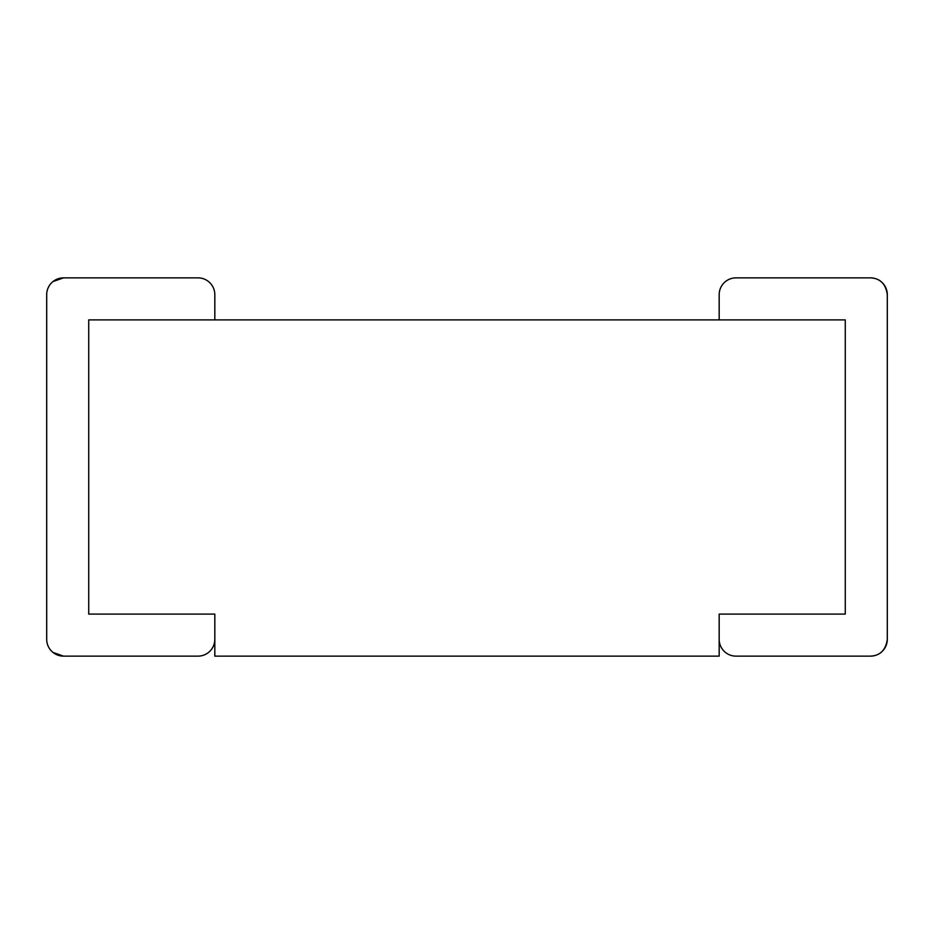 <?xml version="1.0" encoding="UTF-8"?>
<svg xmlns="http://www.w3.org/2000/svg" width="934" height="934" viewBox="0 0 934 934"><rect width="100%" height="100%" fill="white"/><g stroke="black" fill="none" stroke-linecap="round" stroke-linejoin="round"><path stroke-width="1.4" d="M52.958 281.589L63.512 277.865L198.008 277.865L63.512 277.865A16.812 16.812 0 0 0 46.7 294.677L46.7 639.323A16.812 16.812 0 0 0 63.512 656.135L198.008 656.135A16.812 16.812 0 0 0 214.82 639.323M88.73 319.895L845.27 319.895L845.27 614.105L719.18 614.105L719.18 656.135L214.82 656.135L214.82 614.105L88.73 614.105L88.73 319.895M806.602 277.865L870.488 277.865C880.167 278.297 885.771 283.901 887.3 294.677L887.3 639.323L887.3 294.677A16.812 16.812 0 0 0 870.488 277.865L735.992 277.865A16.812 16.812 0 0 0 719.18 294.677L719.18 319.895M735.992 656.135L870.488 656.135C880.167 655.703 885.771 650.099 887.3 639.323A16.812 16.812 0 0 1 870.488 656.135L735.992 656.135A16.812 16.812 0 0 1 719.18 639.323M870.488 277.865L735.992 277.865M52.958 652.411L63.512 656.135L198.008 656.135M63.512 277.865L198.008 277.865A16.812 16.812 0 0 1 214.82 294.677L214.82 319.895M46.7 294.677L46.7 639.323M127.398 277.865L198.008 277.865M63.512 656.135L127.398 656.135L63.512 656.135"/></g></svg>
